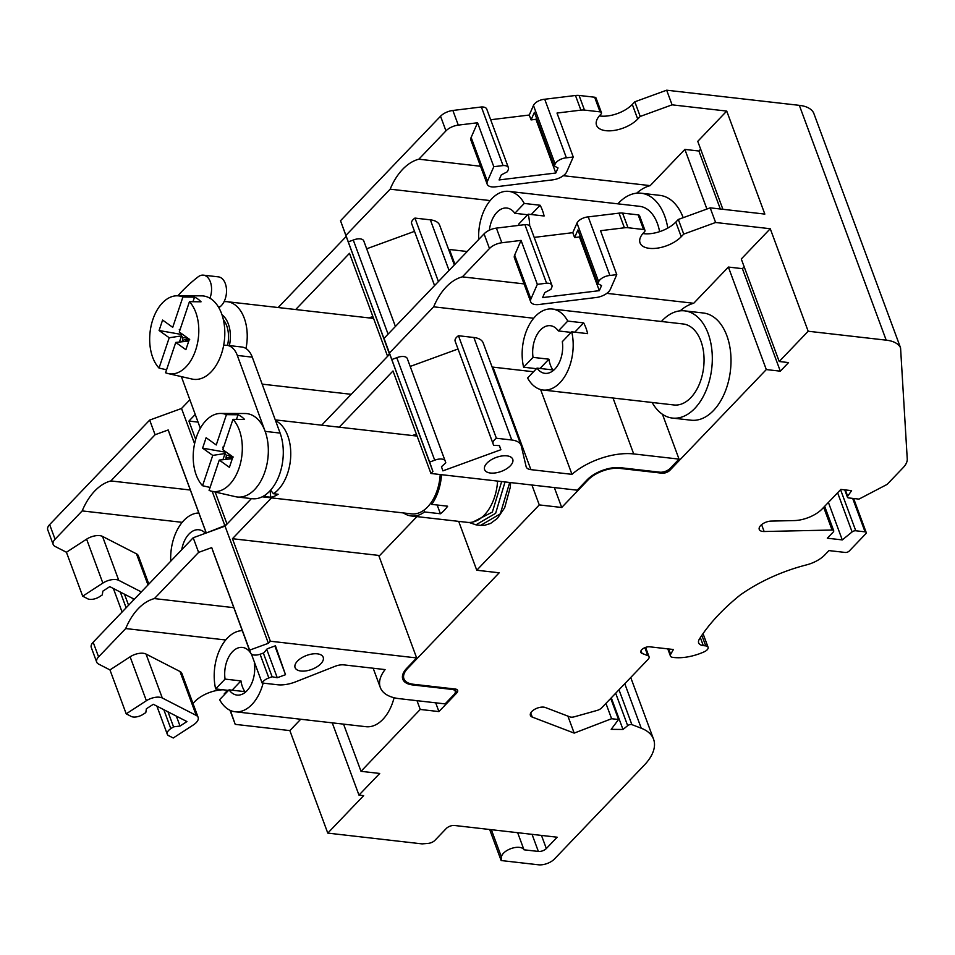 <?xml version="1.0" encoding="UTF-8"?>
<svg xmlns="http://www.w3.org/2000/svg" width="955" height="955" viewBox="0 0 955 955"><rect width="100%" height="100%" fill="white"/><g stroke="black" fill="none" stroke-linecap="round" stroke-linejoin="round"><path stroke-width="1.43" d="M368.845 317.896A41.065 25.451 96.5 0 1 372.963 316.785M440.207 474.54A38.964 24.15 96.5 0 1 431.111 502.652A38.964 24.15 96.5 0 1 423.877 510.221A38.964 24.15 96.5 0 1 411.51 513.874L262.183 496.815A38.964 24.15 96.5 0 0 266.039 496.707L270.707 497.233L270.11 490.703M441.508 474.695A41.065 25.451 96.5 0 1 431.756 504.383L431.111 502.652M412.369 435.54A41.065 25.451 96.5 0 1 416.487 434.43M423.877 510.221L424.521 511.952A41.065 25.451 96.5 0 1 411.271 515.963A41.065 25.451 96.5 0 1 403.523 512.966M744.172 266.815L742.405 268.665L780.319 371.173L766.304 369.573L669.897 470.29A5.993 2.972 -20.3 0 1 661.934 473.191L619.867 468.392A23.982 11.89 159.7 0 0 588.005 480.007L561.707 507.487L539.277 504.92L476.76 570.231L458.687 521.37M539.277 504.92L531.911 485.021M472.964 522.015L492.35 512.107L501.662 481.559M505.028 481.941L495.633 513.312L475.948 524.832L480.616 525.381L500.301 513.85L509.695 482.478M475.948 524.832L469.108 522.469M497.591 481.093A41.065 25.451 96.5 0 1 467.353 522.361L411.271 515.963M183.085 334.739L159.091 330.514L162.589 320.068L172.724 327.326L182.906 297.005L194.522 297.124A40.492 25.093 -83.5 0 1 201.051 301.804L189.448 301.685L179.265 332.006L189.388 339.252L185.879 349.685L175.756 342.439L187.837 341.15L185.64 340.255L188.995 339.574L187.383 337.7L182.882 337.748L182.393 340.565L187.693 338.631M179.301 329.475L179.982 329.857M189.699 339.359L188.756 339.622M431.756 504.383L447.644 506.198A41.065 25.451 96.5 0 1 440.41 513.766L437.163 505.004M226.598 452.384L202.603 448.158L206.113 437.724L216.248 444.97L226.431 414.661L238.034 414.768A40.492 25.093 -83.5 0 1 244.576 419.448L232.96 419.341L222.778 449.65L232.913 456.896L229.403 467.341L219.268 460.083L231.349 458.794L229.164 457.911L232.507 457.218L230.907 455.356L226.407 455.392L225.917 458.221L231.206 456.275M222.813 447.119L223.506 447.501M233.223 457.003L232.28 457.266M179.373 342.188L181.486 335.909L169.214 337.76L159.091 330.514M181.486 335.909L182.882 337.748M188.326 339.371L187.705 339.837M424.521 511.952L440.41 513.766M222.897 459.833L225.01 453.553L212.738 455.404L202.603 448.158M225.01 453.553L226.407 455.392M231.85 457.027L231.217 457.493M192.97 301.72L194.522 297.124M169.214 337.76L159.031 368.069A39.239 24.317 -83.5 0 1 151.057 351.846A39.239 24.317 -83.5 0 1 177.009 295.799L201.505 295.859A41.96 26.012 96.5 0 1 209.909 298.199A41.96 26.012 96.5 0 1 223.637 345.483A41.96 26.012 96.5 0 1 192.003 379.04L168.128 373.572A39.239 24.317 -83.5 0 0 196.253 348.205A39.239 24.317 -83.5 0 0 189.448 301.685M182.906 297.005A39.239 24.317 -83.5 0 0 177.009 295.799M166.564 369.776L159.031 368.069M168.128 373.572A39.239 24.317 -83.5 0 1 165.573 372.748L175.756 342.439M236.494 419.376L238.034 414.768M212.738 455.404L202.556 485.725A39.239 24.317 -83.5 0 1 196.181 474.91A39.239 24.317 -83.5 0 1 197.387 434.441A39.239 24.317 -83.5 0 1 220.533 413.455L245.029 413.515A41.96 26.012 96.5 0 1 265.12 431.302A41.96 26.012 96.5 0 1 265.144 431.374A41.96 26.012 96.5 0 1 263.329 475.924A41.96 26.012 96.5 0 1 237.306 496.994A41.96 26.012 96.5 0 1 235.527 496.696L211.652 491.228A39.239 24.317 -83.5 0 0 239.777 465.849A39.239 24.317 -83.5 0 0 232.96 419.341M226.431 414.661A39.239 24.317 -83.5 0 0 220.533 413.455M210.088 487.432L202.556 485.725M211.652 491.228A39.239 24.317 -83.5 0 1 209.085 490.404L219.268 460.083M270.707 497.233A38.964 24.15 -83.5 0 0 278.144 494.248L273.464 493.723A38.964 24.15 96.5 0 0 290.738 455.535A38.964 24.15 96.5 0 0 275.577 420.737M209.909 298.199A15.889 9.848 -83.5 0 0 203.427 275.159A15.889 9.848 -83.5 0 0 198.151 276.831A200.813 124.46 -83.5 0 0 177.833 295.799M181.378 376.604L200.311 428.282M265.12 431.302L237.318 355.439A23.982 14.862 -83.5 0 0 226.848 345.304A23.982 14.862 -83.5 0 0 223.637 345.483M270.587 490.178L273.464 493.723M266.039 496.707L264.857 495.263M218.85 307.713A169.035 104.764 96.5 0 1 220.056 306.77A15.889 9.848 -83.5 0 0 226.49 289.532A15.889 9.848 -83.5 0 0 218.385 276.866L203.427 275.159M237.306 496.994L252.251 498.701A41.96 26.012 -83.5 0 0 278.287 477.631A41.96 26.012 -83.5 0 0 280.101 433.081L252.275 357.158A23.982 14.862 -83.5 0 0 241.806 347.011L226.848 345.304M223.386 319.758A23.982 14.862 96.5 0 1 227.517 345.376M222.002 314.78A26.979 16.713 96.5 0 1 229.391 345.591M224.055 301.696A38.964 24.15 96.5 0 1 227.266 301.72A38.964 24.15 96.5 0 1 245.984 348.527M530.729 712.955L532.257 717.074A9.001 4.465 -20.3 0 1 530.407 715.414A9.001 4.465 -20.3 0 1 533.499 710.078A8.989 4.465 -20.3 0 1 545.675 707.631L569.896 716.883A5.993 2.972 -20.3 0 0 574.385 716.787L597.09 710.425A5.993 2.972 -20.3 0 0 601.662 707.87L648.099 659.356A5.993 2.972 -20.3 0 0 649.054 656.742L645.592 647.395M571.735 331.827L587.623 333.641A40.767 25.26 -83.5 0 0 585.94 327.959A40.767 25.26 -83.5 0 0 583.66 322.897L567.759 321.083L558.341 330.931A23.982 14.862 -83.5 0 0 550.39 325.703A23.982 14.862 -83.5 0 0 533.033 357.373L548.922 359.187A23.982 14.862 -83.5 0 0 552.897 369.931L537.008 368.117A23.982 14.862 -83.5 0 0 544.947 373.345A23.982 14.862 -83.5 0 0 562.316 341.675L571.735 331.827A40.767 25.26 -83.5 0 1 543.049 390.022A40.767 25.26 -83.5 0 1 527.578 377.965L537.008 368.117M558.341 330.931L571.186 332.4M548.922 359.187L540.041 368.463M583.66 322.897L574.779 332.173M567.759 321.083A40.767 25.26 -83.5 0 0 552.3 309.026A40.767 25.26 -83.5 0 0 523.603 367.221L533.033 357.373M536.447 368.69L523.603 367.221M543.049 390.022L673.908 404.968A40.767 25.26 -83.5 0 0 699.227 384.435A40.767 25.26 -83.5 0 0 700.91 341.09A40.767 25.26 -83.5 0 0 683.159 323.972L552.3 309.026M506.902 455.845A14.982 7.437 159.7 0 0 490.966 459.952A14.982 7.437 159.7 0 0 484.615 469.633A14.982 7.437 159.7 0 0 501.256 471.412A14.982 7.437 159.7 0 0 512.728 459.236A14.982 7.437 159.7 0 0 506.902 455.845M317.37 653.841A14.982 7.437 159.7 0 0 301.446 657.947A14.982 7.437 159.7 0 0 295.095 667.64A14.982 7.437 159.7 0 0 311.724 669.407A14.982 7.437 159.7 0 0 323.196 657.243A14.982 7.437 159.7 0 0 317.37 653.841M180.029 726.051L173.547 726.851L170.826 728.617A8.989 4.465 159.7 0 0 167.292 734.252A8.989 4.465 159.7 0 0 169.31 735.971L173.249 738L193.411 724.893A11.985 5.945 159.7 0 0 198.127 717.372A11.985 5.945 159.7 0 0 196.264 715.438L162.29 697.998A11.985 5.945 159.7 0 0 146.378 700.731L126.203 713.839L130.668 716.131A8.989 4.465 159.7 0 0 143.071 714.364L145.793 712.597L146.39 708.777L153.301 704.289L186.941 721.562L180.029 726.051L176.365 716.131M173.547 726.851L167.996 711.845M652.146 402.485A53.946 33.437 -83.5 0 0 672.416 418.075A53.946 33.437 -83.5 0 0 705.924 390.893A53.946 33.437 -83.5 0 0 708.144 333.534A53.946 33.437 -83.5 0 0 684.663 310.864A53.946 33.437 -83.5 0 0 661.397 321.489M597.782 283.647L601.543 285.581L599.322 290.666L542.595 297.59L544.792 292.564L550.892 289.377L551.751 287.407A8.989 4.465 159.7 0 0 551.918 285.294A8.989 4.465 159.7 0 0 546.57 283.217L537.331 284.351L530.908 299.022A11.985 5.945 159.7 0 0 530.694 301.828A11.985 5.945 159.7 0 0 538.954 304.502L596.338 297.483A11.985 5.945 159.7 0 0 610.352 289.317L616.775 274.634L609.911 275.482A8.989 4.465 159.7 0 0 598.654 281.677L597.782 283.647L577.918 229.952L574.6 237.556L579.458 236.959L580.031 235.646M599.322 290.666L579.458 236.959M499.441 445.603L500.874 449.721L442.893 470.863L441.461 466.744L445.794 462.781L445.221 461.134A8.989 4.465 159.7 0 0 445.209 461.086A8.989 4.465 159.7 0 0 434.716 460.226L429.655 462.065L432.901 471.424L430.932 473.477L577.226 490.19L587.074 479.899A25.176 12.487 -20.3 0 1 620.523 467.699L659.786 472.188A7.795 3.868 159.7 0 0 670.135 468.416L679.041 459.116L633.702 453.935A49.159 24.376 159.7 0 0 571.973 474.337L530.885 469.645A11.985 5.945 -20.3 0 1 526.217 466.935A11.985 5.945 -20.3 0 1 526.11 466.577L521.323 446.14A23.982 11.89 159.7 0 0 521.108 445.436A23.982 11.89 159.7 0 0 511.785 440.004L496.385 438.25A8.989 4.465 159.7 0 0 493.067 443.693L493.628 445.328L499.441 445.603M406.782 668.249L416.655 657.935L270.361 641.223L268.391 643.288L249.637 650.128L250.52 652.659A8.989 4.465 159.7 0 0 250.616 652.993A8.989 4.465 159.7 0 0 260.512 654.091L263.819 652.886L267.197 648.803L275.446 645.795L285.509 674.708L277.248 677.728L272.115 676.749L268.844 677.943A8.989 4.465 159.7 0 0 262.112 682.992L277.511 684.759A23.982 11.89 159.7 0 0 295.764 681.786L334.871 666.375A11.985 5.945 -20.3 0 1 343.991 664.895L385.08 669.586A49.159 24.376 159.7 0 0 380.317 687.54A49.159 24.376 159.7 0 0 399.429 698.678L445.114 703.895L453.995 694.619A7.795 3.868 159.7 0 0 455.225 691.217A7.795 3.868 159.7 0 0 452.193 689.45L412.596 684.926A25.176 12.487 -20.3 0 1 402.795 679.22A25.176 12.487 -20.3 0 1 406.782 668.249M672.416 418.075L691.11 420.2A53.946 33.437 -83.5 0 0 724.618 393.018A53.946 33.437 -83.5 0 0 726.851 335.671A53.946 33.437 -83.5 0 0 703.358 313.001L684.663 310.864M537.331 284.351L521.072 240.409L514.649 255.081A11.985 5.945 -20.3 0 0 514.447 257.898L530.694 301.828M616.775 274.634L600.528 230.704L624.403 227.791A11.985 5.945 -20.3 0 1 628.008 227.732L643.563 229.51A3.593 1.779 -20.3 0 1 644.959 230.334A3.593 1.779 -20.3 0 1 644.327 231.97A23.982 11.89 159.7 0 0 640.053 242.904A23.982 11.89 159.7 0 0 657.649 248.097A23.982 11.89 159.7 0 0 681.237 236.721L683.744 234.106L678.325 219.459L710.186 207.844L764.836 214.087L726.731 111.078L697.759 141.352L722.899 209.3M249.637 650.128L211.712 547.609L250.377 652.659A23.982 14.862 -83.5 0 0 242.439 647.418A23.982 14.862 -83.5 0 0 225.07 679.101L215.651 688.937A40.767 25.26 -83.5 0 1 242.343 630.646M212.846 550.808A8.989 4.465 -20.3 0 1 212.69 550.486A8.989 4.465 -20.3 0 1 212.595 550.14M285.509 674.708L274.897 645.998M277.248 677.728L266.743 649.34M272.115 676.749L263.341 653.053M262.112 682.992L251.416 654.068M416.655 657.935L378.729 555.416L232.447 538.716L271.518 497.889M270.361 641.223L232.447 538.716M430.932 473.477L393.006 370.97L339.204 427.183M679.041 459.116L662.46 414.279M571.973 474.337L540.614 389.545M533.511 371.758L492.959 367.126A11.985 5.945 -20.3 0 1 492.1 366.995M511.785 440.004L473.859 337.497A23.982 11.89 -20.3 0 1 483.194 342.929L521.108 445.436M473.859 337.497L458.46 335.73L496.385 438.25M493.067 443.693L455.141 341.186A8.989 4.465 -20.3 0 1 458.46 335.73M455.141 341.186L493.628 445.328M500.874 449.721L499.346 445.591M458.006 349.005L410.196 366.445M434.716 460.226L396.791 357.707A8.989 4.465 -20.3 0 1 407.284 358.567A8.989 4.465 -20.3 0 1 407.296 358.614L445.185 461.05M396.791 357.707L391.729 359.558L384.029 338.368L484.066 233.88A11.985 5.945 -20.3 0 1 496.397 228.114L524.892 224.64A8.989 4.465 159.7 0 1 530.24 226.717L551.918 285.294M429.655 462.065L391.729 359.558M196.264 715.438L180.006 671.508A11.985 5.945 -20.3 0 1 181.868 673.442L198.127 717.372M180.006 671.508L146.031 654.056A11.985 5.945 -20.3 0 0 130.119 656.801L109.956 669.909L98.556 664.047A11.985 5.945 -20.3 0 1 96.682 662.113A11.985 5.945 -20.3 0 1 98.58 656.885L125.702 628.557A59.938 37.15 96.5 0 1 154.388 598.594L198.616 552.384L193.197 537.749L225.046 526.133L251.404 498.606M126.203 713.839L109.956 669.909M476.76 570.231L499.19 572.797L407.713 668.357A23.982 11.89 159.7 0 0 403.929 678.814A23.982 11.89 159.7 0 0 413.252 684.246L455.32 689.044A5.993 2.972 -20.3 0 1 457.648 690.405A5.993 2.972 -20.3 0 1 456.705 693.02L438.93 711.582L420.236 709.446L361.014 771.318L379.708 773.455L358.973 795.109L363.652 795.646L327.78 833.106L422.11 843.886L428.067 843.396A6.291 3.128 -20.3 0 0 434.931 840.34L446.224 828.546A6.291 3.128 -20.3 0 1 454.592 825.49L557.171 837.213L546.332 848.541A5.993 2.972 -20.3 0 1 538.369 851.442L523.985 849.795L517.658 832.7M780.319 371.173L788.555 362.578L779.208 361.515L741.283 258.996L770.255 228.734L808.181 331.242L886.192 340.159A37.15 18.431 -20.3 0 1 900.565 347.871L907.25 459.009A23.982 11.89 -20.3 0 1 903.096 467.711L887.111 484.4L858.975 499.107L848.625 497.925A2.996 1.492 -20.3 0 1 847.455 497.245A2.996 1.492 -20.3 0 1 847.682 496.242L851.597 490.643L840.842 489.414L822.279 508.812A23.982 11.89 -20.3 0 1 794.118 520.582L771.234 521.084A8.989 4.465 159.7 0 0 762.4 524.044A8.989 4.465 159.7 0 0 759.249 529.416A8.989 4.465 159.7 0 0 764.131 531.517L832.08 530.025A2.996 1.492 -20.3 0 1 833.703 530.717A2.996 1.492 -20.3 0 1 833.238 532.031L827.317 538.202L842.274 539.909L852.099 531.935A2.996 1.492 -20.3 0 1 855.764 530.777L865.051 531.84A2.996 1.492 -20.3 0 1 866.209 532.508A2.996 1.492 -20.3 0 1 865.731 533.821L849.282 551.011A2.996 1.492 -20.3 0 1 845.306 552.456L828.94 550.593L824.845 554.879A22.932 11.376 -20.3 0 1 806.056 565.002A106.077 52.62 159.7 0 0 740.113 595.096A191.072 94.772 159.7 0 0 699.323 639.217A11.985 5.945 159.7 0 0 698.654 642.894A11.985 5.945 159.7 0 0 703.31 645.604L705.745 645.878A5.993 2.972 -20.3 0 1 708.073 647.239A5.993 2.972 -20.3 0 1 704.217 651.811A35.968 17.835 -20.3 0 1 672.523 657.315A5.993 2.972 -20.3 0 1 670.422 655.99A5.993 2.972 -20.3 0 1 670.673 654.282L673.394 649.507L649.746 646.81A5.993 2.972 159.7 0 0 643.372 648.445A5.993 2.972 159.7 0 0 640.829 652.325A5.993 2.972 159.7 0 0 642.058 653.423L647.812 655.631A5.993 2.972 -20.3 0 1 649.054 656.742M779.208 361.515L808.181 331.242M683.744 234.106L715.605 222.491L710.186 207.844M642.87 233.533A23.982 11.89 159.7 0 0 675.818 222.073L678.325 219.459M609.911 275.482L588.232 216.892L618.995 213.144A11.985 5.945 -20.3 0 1 622.588 213.096L638.143 214.863A3.593 1.779 -20.3 0 1 639.552 215.687L644.959 230.334M598.654 281.677L576.987 223.1A8.989 4.465 -20.3 0 1 588.232 216.892M576.987 223.1L572.785 232.674L574.6 237.556M534.191 237.389L572.785 232.674M546.57 283.217L524.892 224.64M524.056 283.898L462.363 276.855L489.473 248.527A11.985 5.945 -20.3 0 1 501.817 242.761L521.072 240.409M462.363 276.855A59.938 37.15 -83.5 0 0 433.677 306.818L389.449 353.016M432.901 471.424L384.029 338.368M321.68 425.178L389.568 354.257M268.391 643.288L225.046 526.133M198.616 552.384L211.712 547.609M96.682 662.113L91.274 647.466A11.985 5.945 -20.3 0 1 93.16 642.238L193.197 537.749M223.16 689.797A23.982 11.89 159.7 0 0 194.343 702.056A3.593 1.779 -20.3 0 1 192.862 703.155M224.532 694.548L224.258 693.819L226.765 691.205A23.982 11.89 159.7 0 0 227.577 690.31M224.521 694.56L224.258 693.819M300.73 719.246L289.866 730.599L235.216 724.356L230.012 710.281M235.216 724.356L230.37 710.448M561.707 507.487L554.342 487.575M766.304 369.573L728.379 267.054L693.712 303.272L606.819 293.352M680.187 310.841A59.938 37.15 96.5 0 1 693.712 303.272M532.257 717.074L574.182 733.106L611.606 718.721L618.553 719.509L611.176 729.345L622.994 729.465L627.674 725.657A2.996 1.492 -20.3 0 1 631.888 724.63L641.235 728.211A59.938 29.736 -20.3 0 1 653.578 739.242A59.938 29.736 -20.3 0 1 643.551 765.922L554.461 858.999A11.985 5.945 -20.3 0 1 538.536 864.8L501.148 860.539L501.447 857.029A11.985 5.945 -20.3 0 1 511.808 848.327A11.985 5.945 -20.3 0 1 523.985 849.795M233.844 607.667L154.388 598.594M225.714 639.981L125.702 628.557M533.69 318.242L433.677 306.818M416.929 516.607L379.016 556.204M742.405 268.665L728.379 267.054M715.605 222.491L770.255 228.734M327.78 833.106L289.866 730.599M361.014 771.318L343.561 724.129M438.93 711.582L435.695 702.82M420.236 709.446L417.001 700.684M358.973 795.109L332.245 722.84M225.07 679.101L240.958 680.915A23.982 14.862 -83.5 0 0 244.934 691.647L229.045 689.832A23.982 14.862 -83.5 0 0 236.995 695.073A23.982 14.862 -83.5 0 0 254.352 663.391L254.722 663.009M240.958 680.915L232.089 690.178M394.093 697.723A40.767 25.26 -83.5 0 1 365.956 726.695L235.085 711.75A40.767 25.26 -83.5 0 1 219.614 699.681L229.045 689.832M235.085 711.75A40.767 25.26 -83.5 0 0 263.138 683.112M228.496 690.405L215.651 688.937M205.456 533.272A23.982 14.862 -83.5 0 0 198.915 529.774A23.982 14.862 -83.5 0 0 181.748 549.71M198.831 513.002A40.767 25.26 -83.5 0 0 170.742 561.194M518.959 225.356A23.982 14.862 -83.5 0 0 518.792 224.019L528.222 214.183A40.767 25.26 -83.5 0 1 529.655 225.822M528.222 214.183L544.111 215.997A40.767 25.26 -83.5 0 0 542.416 210.315A40.767 25.26 -83.5 0 0 540.136 205.253L524.247 203.439L514.817 213.287A23.982 14.862 -83.5 0 0 506.866 208.047A23.982 14.862 -83.5 0 0 489.39 230.191M514.817 213.287L527.661 214.756M540.136 205.253L531.255 214.529M524.247 203.439A40.767 25.26 -83.5 0 0 508.776 191.37A40.767 25.26 -83.5 0 0 478.706 239.478M659.607 231.671A40.767 25.26 -83.5 0 0 657.386 223.446A40.767 25.26 -83.5 0 0 639.647 206.328L508.776 191.37M133.461 600.146L132.841 598.487M128.579 605.255L124.484 594.189M554.27 166.003L558.018 167.937L555.798 173.01L499.083 179.946L501.28 174.92L507.368 171.733L508.239 169.751A8.989 4.465 159.7 0 0 508.394 167.65A8.989 4.465 159.7 0 0 503.046 165.573L493.807 166.695L487.384 181.366A11.985 5.945 159.7 0 0 487.181 184.184A11.985 5.945 159.7 0 0 495.43 186.846L552.814 179.838A11.985 5.945 159.7 0 0 566.84 171.661L573.251 156.99L566.387 157.826A8.989 4.465 159.7 0 0 555.13 164.033L554.27 166.003L534.406 112.308L531.076 119.912L535.934 119.315L536.507 118.002M555.798 173.01L535.934 119.315M141.328 591.933L118.766 580.342A11.985 5.945 159.7 0 0 102.853 583.087L82.691 596.195L87.144 598.475A8.989 4.465 159.7 0 0 99.547 596.708L102.269 594.941L102.865 591.133L109.777 586.645L134.321 599.251M667.796 228.09A53.946 33.437 -83.5 0 0 664.632 215.89A53.946 33.437 -83.5 0 0 641.139 193.22A53.946 33.437 -83.5 0 0 617.885 203.833M227.433 523.65L224.867 525.644L206.292 532.974M388.076 334.143L353.278 240.051L348.205 241.901L386.13 344.421L389.389 353.768L387.993 355.905M566.387 157.826L544.72 99.248L575.471 95.488A11.985 5.945 -20.3 0 1 579.064 95.44L594.631 97.219A3.593 1.779 -20.3 0 1 596.027 98.031L601.447 112.678A3.593 1.779 -20.3 0 1 600.802 114.325A23.982 11.89 159.7 0 0 596.541 125.26A23.982 11.89 159.7 0 0 614.125 130.441A23.982 11.89 159.7 0 0 637.713 119.077L640.22 116.45L634.812 101.803L666.662 90.2L799.335 105.348A37.15 18.431 -20.3 0 1 813.696 113.06L900.565 347.871M555.13 164.033L533.463 105.444A8.989 4.465 -20.3 0 1 544.72 99.248M533.463 105.444L529.273 115.03L531.076 119.912M490.679 119.745L529.273 115.03M508.394 167.65L486.728 109.061A8.989 4.465 159.7 0 0 481.38 106.984L503.046 165.573M683.195 217.68A53.946 33.437 -83.5 0 0 659.833 195.357L641.139 193.22M348.205 241.901L340.517 220.724L440.542 116.224A11.985 5.945 -20.3 0 1 452.873 110.47L481.38 106.984M480.544 166.254L418.839 159.199L445.961 130.871A11.985 5.945 -20.3 0 1 458.293 125.117L477.56 122.765L471.137 137.436A11.985 5.945 -20.3 0 0 470.922 140.242L487.181 184.184M493.807 166.695L477.56 122.765M573.251 156.99L557.004 113.06L580.891 110.135A11.985 5.945 -20.3 0 1 584.484 110.088L600.05 111.866A3.593 1.779 -20.3 0 1 601.447 112.678M599.346 115.889A23.982 11.89 159.7 0 0 632.305 104.429L634.812 101.803M640.22 116.45L672.081 104.835L666.662 90.2M224.867 525.644L212.189 491.348M194.581 443.765L181.534 408.477L189.866 399.775M102.853 583.087L86.607 539.157L66.432 552.253L55.032 546.403A11.985 5.945 -20.3 0 1 53.17 544.469A11.985 5.945 -20.3 0 1 55.068 539.241L82.178 510.913A59.938 37.15 96.5 0 1 110.864 480.938L155.092 434.74L149.672 420.093L181.534 408.477M155.092 434.74L168.199 429.965L206.244 532.986L169.166 432.83A8.989 4.465 -20.3 0 1 169.071 432.496M206.113 532.484L168.199 429.965M198.043 422.11L188.923 421.06L195.25 414.458M226.848 523.579L215.173 492.028M195.691 439.372L188.923 421.06M389.389 353.768L340.517 220.724M278.156 307.534L346.044 236.613M295.68 309.539L349.494 253.314L387.408 355.833M467.186 251.511L449.435 249.482A11.985 5.945 -20.3 0 1 448.575 249.351M449.065 270.444L430.347 219.841A23.982 11.89 -20.3 0 1 439.67 225.273L454.341 264.929M430.347 219.841L414.948 218.086L438.417 281.558M434.573 285.581L411.617 223.53A8.989 4.465 -20.3 0 1 414.948 218.086M411.617 223.53L434.549 285.605M414.482 231.361L366.672 248.789M353.278 240.051A8.989 4.465 -20.3 0 1 363.76 240.923A8.989 4.465 -20.3 0 1 363.783 240.958L395.418 326.491L363.76 240.923M148.001 584.961L136.493 553.852A11.985 5.945 -20.3 0 1 138.356 555.786L148.825 584.102M136.493 553.852L102.519 536.412A11.985 5.945 -20.3 0 0 86.607 539.157M82.691 596.195L66.432 552.253M53.17 544.469L47.75 529.822A11.985 5.945 -20.3 0 1 49.648 524.593L149.672 420.093M418.839 159.199A59.938 37.15 -83.5 0 0 390.153 189.174L345.937 235.372M706.915 209.038L684.866 149.41L650.2 185.628L563.295 175.696M636.675 193.197A59.938 37.15 96.5 0 1 650.2 185.628M567.903 716.131L574.182 733.106M842.274 539.909L828.403 502.402M611.606 718.721L605.936 703.405M618.553 719.509L610.734 698.392M622.994 729.465L611.284 697.818M190.32 490.022L110.864 480.938M182.202 522.337L82.178 510.913M490.178 200.586L390.153 189.174M700.648 149.159L698.881 151.009L684.866 149.41M672.081 104.835L726.731 111.078M698.881 151.009L720.333 209.002M501.148 860.539L489.664 829.501M218.158 306.555L220.056 306.77M265.144 431.374L280.101 433.081M237.318 355.439L252.275 357.158M170.826 728.617L163.818 709.696M530.908 299.022L514.649 255.081M268.844 677.943L260.082 654.247M452.193 689.45L451.906 688.651M412.596 684.926L412.285 684.114M633.702 453.935L613.014 398.008M530.885 469.645L492.959 367.126M162.29 697.998L146.031 654.056M146.378 700.731L130.119 656.801M532.042 834.336L538.369 851.442M541.473 835.422L546.332 848.541M681.237 236.721L675.818 222.073M643.563 229.51L638.143 214.863M628.008 227.732L622.588 213.096M624.403 227.791L618.995 213.144M501.817 242.761L496.397 228.114M489.473 248.527L484.066 233.88M98.58 656.885L93.16 642.238M227.039 691.933L226.765 691.205M587.731 479.243L588.005 480.007M619.867 468.392L619.58 467.616M661.564 472.212L661.934 473.191M669.897 470.29L669.443 469.06M456.705 693.02L455.225 689.033M407.427 667.569L407.713 668.357M126.132 607.81L120.306 592.04M445.961 130.871L440.542 116.224M458.293 125.117L452.873 110.47M487.384 181.366L471.137 137.436M580.891 110.135L575.471 95.488M584.484 110.088L579.064 95.44M600.05 111.866L594.631 97.219M637.713 119.077L632.305 104.429M454.926 264.308L449.435 249.482M118.766 580.342L102.519 536.412M55.068 539.241L49.648 524.593M847.682 496.242L845.342 489.927M764.131 531.517L761.601 524.653M832.08 530.025L823.688 507.332M852.099 531.935L837.619 492.78M703.31 645.604L700.349 637.594M705.745 645.878L701.841 635.338M670.673 654.282L668.715 648.97M642.058 653.423L641.044 650.689M647.812 655.631L644.876 647.669M627.674 725.657L615.677 693.223M886.192 340.159L799.335 105.348M855.764 530.777L840.567 489.7M865.051 531.84L852.672 498.391M631.888 724.63L618.983 689.773M641.235 728.211L624.773 683.72M491.336 829.692L501.447 857.029M480.484 525.357L484.674 525.298L490.56 523.447L497.412 518.374L504.682 507.714L510.316 487.169L510.591 482.585M275.267 419.878L417.096 436.077M262.159 384.137L351.225 394.308M227.266 301.72L373.572 318.433M250.616 652.993L212.69 550.486M380.317 687.54L373.166 668.225M455.225 691.217L454.389 688.937M445.209 461.086L407.284 358.567M167.292 734.252L156.883 706.139M402.604 675.233L403.929 678.814M122.085 612.036L113.37 588.483M847.455 497.245L844.721 489.855M833.703 530.717L824.678 506.305M866.209 532.508L853.627 498.498M708.073 647.239L703.035 633.619M670.422 655.99L667.784 648.863M653.578 739.242L630.73 677.501"/></g></svg>
